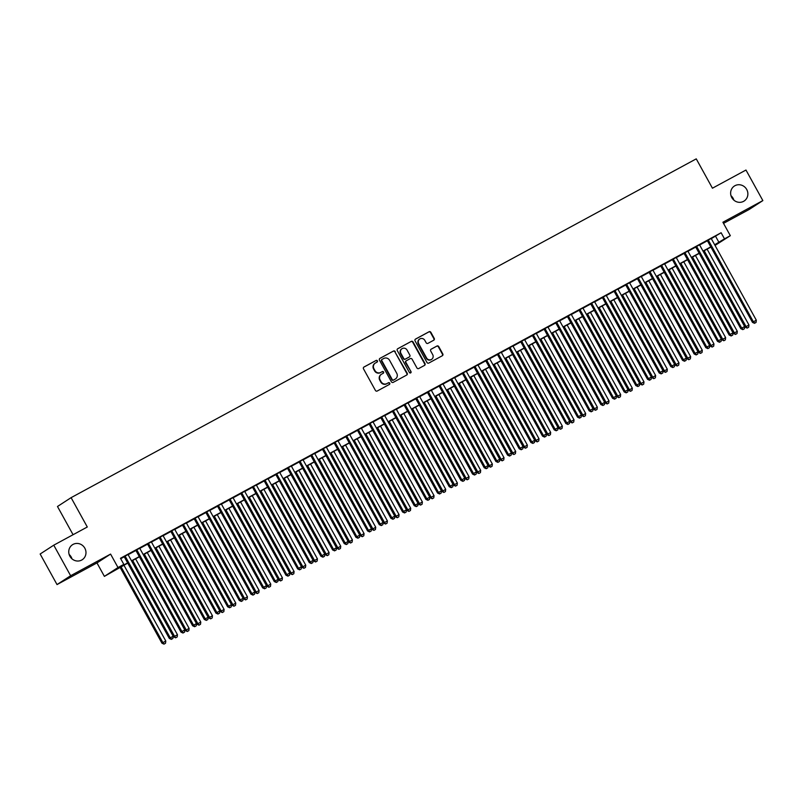 <?xml version="1.0" encoding="UTF-8"?>
<svg xmlns="http://www.w3.org/2000/svg" width="803" height="803" viewBox="0 0 803 803"><rect width="100%" height="100%" fill="white"/><g stroke="black" fill="none" stroke-linecap="round" stroke-linejoin="round"><path stroke-width="1.2" d="M377.41 360.838A0.964 0.913 57 0 0 376.145 360.427L363.98 367.021A1.375 1.305 57 0 0 363.498 368.838L375.423 390.439A1.375 1.305 57 0 0 377.229 391.021L389.395 384.426A0.964 0.913 57 0 0 389.736 383.151A0.964 0.913 57 0 0 388.471 382.75L386.895 383.603A4.386 4.166 57 0 1 381.114 381.746L380.12 379.949A4.386 4.166 57 0 1 381.656 374.118L383.232 373.265A0.964 0.913 57 0 0 383.573 371.99A0.964 0.913 57 0 0 382.308 371.588L380.732 372.441A4.386 4.166 57 0 1 374.951 370.584L373.957 368.788A4.386 4.166 57 0 1 375.503 362.956L377.069 362.103A0.964 0.913 57 0 0 377.41 360.838M376.898 362.203A0.964 0.913 57 0 0 375.774 360.667L363.739 367.192M389.224 384.517A0.964 0.913 57 0 0 388.1 382.991L386.895 383.603M383.061 373.365A0.964 0.913 57 0 0 381.937 371.829L380.732 372.441M731.784 197.578A8.943 8.492 57 0 0 744.12 201.031A8.943 8.492 57 0 0 746.72 189.488A8.943 8.492 57 0 0 734.384 186.035A8.943 8.492 57 0 0 731.784 197.578M733.872 200.148A8.943 8.492 57 0 0 731.021 195.741M69.901 556.278A8.943 8.492 57 0 0 82.227 559.731A8.943 8.492 57 0 0 84.827 548.188A8.943 8.492 57 0 0 72.491 544.735A8.943 8.492 57 0 0 69.901 556.278M71.979 558.858A8.943 8.492 57 0 0 69.128 554.451M433.74 340.211A1.375 1.305 57 0 0 434.222 338.384L430.87 332.332A1.375 1.305 57 0 0 429.063 331.749L415.552 339.067A1.375 1.305 57 0 0 415.071 340.894L426.995 362.494A1.375 1.305 57 0 0 428.802 363.066L442.312 355.749A1.375 1.305 57 0 0 442.794 353.932L438.759 346.605A1.375 1.305 57 0 0 436.952 346.033L431.171 349.164A1.375 1.305 57 0 0 430.689 350.981L432.687 354.615A3.664 3.483 57 0 1 431.623 359.353A3.664 3.483 57 0 1 426.564 357.927L418.714 343.714A3.664 3.483 57 0 1 419.778 338.976A3.664 3.483 57 0 1 424.837 340.392L426.152 342.761A1.375 1.305 57 0 0 427.959 343.343L433.74 340.211M711.297 238.652L721.124 232.74L724.497 238.852L730.328 235.691L715.031 245.437M53.761 545.177L70.634 575.731L57.023 584.574L40.15 554.01L53.761 545.177L87.296 526.999L71.096 497.659L696.251 158.864L712.442 188.203L745.977 170.035L762.85 200.589L722.901 222.24L730.328 235.691M57.023 584.574L96.972 562.923L110.583 554.09L70.634 575.731M110.583 554.09L118.001 567.53L123.833 564.379L118.322 567.952L127.627 562.913M721.124 232.74L120.46 558.266L123.833 564.379M395.267 351.624A1.375 1.305 57 0 0 393.46 351.041L379.949 358.369A1.375 1.305 57 0 0 379.468 360.186L391.392 381.786A1.375 1.305 57 0 0 393.199 382.369L406.709 375.041A1.375 1.305 57 0 0 407.191 373.224L394.905 351.865A1.375 1.305 57 0 0 393.089 351.282L379.709 358.529M397.756 348.713L411.266 341.395A1.375 1.305 57 0 1 413.073 341.978L424.998 363.578A1.375 1.305 57 0 1 424.516 365.395L418.734 368.527A1.375 1.305 57 0 1 416.928 367.945L412.09 359.192A1.375 1.305 57 0 0 410.283 358.61L406.448 360.688A1.375 1.305 57 0 0 405.967 362.504L410.995 371.628A0.964 0.913 57 0 1 410.714 372.863A0.964 0.913 57 0 1 409.4 372.502L397.274 350.54A1.375 1.305 57 0 1 397.756 348.713L397.595 348.823M723.523 223.364L749.239 209.432L762.85 200.589M128.038 554.542L124.164 556.64M139.702 548.218L135.827 550.316M151.365 541.895L147.491 543.992M163.029 535.571L159.155 537.679M174.693 529.257L170.818 531.355M186.356 522.934L182.482 525.032M198.02 516.61L194.145 518.718M209.683 510.296L205.809 512.394M221.347 503.973L217.472 506.071M233.011 497.649L229.136 499.747M244.674 491.326L240.8 493.433M256.338 485.012L252.463 487.11M268.001 478.688L264.127 480.786M279.665 472.365L275.79 474.473M291.328 466.041L287.454 468.149M302.992 459.728L299.117 461.825M314.656 453.404L310.781 455.502M326.319 447.08L322.445 449.188M337.983 440.767L334.108 442.865M349.646 434.443L345.772 436.541M361.31 428.119L357.425 430.217M372.973 421.796L369.089 423.904M384.637 415.482L380.752 417.58M396.301 409.159L392.416 411.256M407.964 402.835L404.08 404.943M419.628 396.521L415.743 398.619M431.291 390.198L427.407 392.296M442.955 383.874L439.07 385.972M454.618 377.551L450.734 379.658M466.272 371.237L462.398 373.335M477.936 364.913L474.061 367.011M489.599 358.59L485.725 360.698M501.263 352.266L497.388 354.374M512.926 345.952L509.052 348.05M524.59 339.629L520.715 341.727M536.253 333.305L532.379 335.413M547.917 326.992L544.043 329.089M559.581 320.668L555.706 322.766M571.244 314.344L567.37 316.442M582.908 308.021L579.033 310.129M594.571 301.707L590.697 303.805M606.235 295.384L602.36 297.481M617.898 289.06L614.024 291.168M629.562 282.746L625.688 284.844M641.226 276.423L637.351 278.521M652.889 270.099L649.015 272.197M664.553 263.775L660.678 265.883M676.216 257.462L672.342 259.56M687.88 251.138L684.005 253.236M699.543 244.815L695.669 246.922M120.711 558.717L124.254 556.8M128.129 554.692L135.918 550.477M139.792 548.379L147.581 544.153M151.456 542.055L159.245 537.839M163.119 535.731L170.909 531.516M174.783 529.418L182.572 525.192M186.447 523.094L194.236 518.868M198.11 516.771L205.899 512.555M209.774 510.447L217.563 506.231M221.437 504.133L229.226 499.908M233.101 497.81L240.89 493.594M244.764 491.486L252.543 487.27M256.428 485.163L264.207 480.947M268.092 478.849L275.871 474.623M279.755 472.525L287.534 468.31M291.419 466.202L299.198 461.986M303.082 459.888L310.861 455.662M314.746 453.565L322.525 449.339M326.409 447.241L334.189 443.025M338.073 440.917L345.852 436.702M349.737 434.604L357.516 430.378M361.4 428.28L369.179 424.064M373.054 421.956L380.843 417.741M384.717 415.643L392.506 411.417M396.381 409.319L404.17 405.093M408.044 402.996L415.834 398.78M419.708 396.672L427.497 392.456M431.372 390.358L439.161 386.133M443.035 384.035L450.824 379.819M454.699 377.711L462.488 373.495M466.362 371.387L474.151 367.172M478.026 365.074L485.815 360.848M489.689 358.75L497.479 354.535M501.353 352.427L509.142 348.211M513.017 346.113L520.806 341.887M524.68 339.789L532.469 335.574M536.344 333.466L544.133 329.25M548.007 327.142L555.796 322.926M559.671 320.829L567.46 316.603M571.335 314.505L579.124 310.289M582.998 308.181L590.787 303.966M594.662 301.868L602.451 297.642M606.325 295.544L614.114 291.318M617.989 289.221L625.778 285.005M629.652 282.897L637.441 278.681M641.316 276.583L649.095 272.358M652.98 270.26L660.759 266.044M664.643 263.936L672.422 259.72M676.307 257.622L684.086 253.397M687.97 251.299L695.749 247.073M699.634 244.975L707.413 240.759M711.207 238.491L707.333 240.599M71.096 497.659L57.485 506.492L73.063 534.708M127.747 563.124L104.39 576.373L118.001 567.53M96.972 562.923L104.39 576.373M714.67 244.764L724.497 238.852M131.501 560.805L139.29 556.589M143.165 554.492L150.954 550.266M154.828 548.168L162.618 543.952M166.492 541.844L174.281 537.629M178.156 535.531L185.945 531.305M189.819 529.207L197.608 524.981M201.483 522.883L209.272 518.668M213.146 516.56L220.935 512.344M224.81 510.246L232.599 506.02M236.473 503.923L244.263 499.707M248.137 497.599L255.926 493.383M259.801 491.275L267.59 487.06M271.464 484.962L279.253 480.736M283.128 478.638L290.917 474.422M294.791 472.315L302.58 468.099M306.455 466.001L314.244 461.775M318.118 459.677L325.898 455.452M329.782 453.354L337.561 449.138M341.446 447.03L349.225 442.814M353.109 440.717L360.888 436.491M364.773 434.393L372.552 430.177M376.436 428.069L384.215 423.854M388.1 421.756L395.879 417.53M399.764 415.432L407.543 411.206M411.427 409.108L419.206 404.893M423.091 402.785L430.87 398.569M434.754 396.471L442.533 392.245M446.408 390.148L454.197 385.932M458.071 383.824L465.86 379.608M469.735 377.5L477.524 373.285M481.399 371.187L489.188 366.961M493.062 364.863L500.851 360.647M504.726 358.539L512.515 354.324M516.389 352.226L524.178 348M528.053 345.902L535.842 341.676M539.716 339.579L547.505 335.363M551.38 333.255L559.169 329.039M563.044 326.941L570.833 322.716M574.707 320.618L582.496 316.402M586.371 314.294L594.16 310.078M598.034 307.981L605.823 303.755M609.698 301.657L617.487 297.431M621.361 295.333L629.15 291.118M633.025 289.01L640.814 284.794M644.689 282.696L652.478 278.47M656.352 276.373L664.141 272.157M668.016 270.049L675.805 265.833M679.679 263.725L687.468 259.51M691.343 257.412L699.132 253.186M703.006 251.088L710.796 246.872M714.851 245.106L716.396 244.102L714.78 244.975M710.906 247.083L703.127 251.299M699.242 253.407L691.463 257.622M687.579 259.72L679.8 263.946M675.915 266.044L668.136 270.26M664.252 272.368L656.473 276.583M652.588 278.681L644.809 282.907M640.924 285.005L633.145 289.231M629.261 291.328L621.482 295.544M617.597 297.652L609.818 301.868M605.934 303.966L598.155 308.191M594.27 310.289L586.491 314.505M582.617 316.613L574.828 320.829M570.953 322.926L563.164 327.152M559.289 329.25L551.5 333.476M547.626 335.574L539.837 339.789M535.962 341.897L528.173 346.113M524.299 348.211L516.51 352.437M512.635 354.535L504.846 358.75M500.972 360.858L493.183 365.074M489.308 367.182L481.519 371.398M477.644 373.495L469.855 377.721M465.981 379.819L458.192 384.035M454.317 386.143L446.528 390.358M442.654 392.456L434.865 396.682M430.99 398.78L423.201 403.006M419.327 405.103L411.537 409.319M407.663 411.427L399.874 415.643M395.999 417.741L388.21 421.966M384.336 424.064L376.547 428.28M372.672 430.388L364.883 434.604M361.009 436.702L353.22 440.927M349.345 443.025L341.556 447.251M337.682 449.349L329.892 453.565M326.018 455.672L318.229 459.888M314.354 461.986L306.575 466.212M302.691 468.31L294.912 472.525M291.027 474.633L283.248 478.849M279.364 480.957L271.585 485.173M267.7 487.27L259.921 491.496M256.037 493.594L248.257 497.81M244.373 499.918L236.594 504.133M232.709 506.231L224.93 510.457M221.046 512.555L213.267 516.771M209.382 518.879L201.603 523.094M197.719 525.202L189.94 529.418M186.065 531.516L178.276 535.742M174.402 537.839L166.612 542.055M162.738 544.163L154.949 548.379M151.074 550.477L143.285 554.702M139.411 556.8L131.622 561.026M715.603 236.323L718.976 242.436M375.051 363.247A4.386 4.166 57 0 0 373.586 369.029L373.957 368.788M380.361 372.682A4.386 4.166 57 0 1 374.579 370.825L373.586 369.029M381.214 374.409A4.386 4.166 57 0 0 379.749 380.18L380.12 379.949M386.524 383.844A4.386 4.166 57 0 1 380.742 381.987L379.749 380.18M406.579 375.111A1.375 1.305 57 0 0 406.82 373.465L394.905 351.865M382.138 359.363A0.964 0.913 57 0 0 381.806 360.637L392.265 379.598A0.964 0.913 57 0 0 393.53 380L395.196 379.106A4.386 4.166 57 0 0 396.732 373.275L389.585 360.316A4.386 4.166 57 0 0 383.804 358.459L382.138 359.363M382.027 359.433L381.766 359.603A0.964 0.913 57 0 0 381.435 360.878L381.806 360.637M395.277 379.056A4.386 4.166 57 0 1 394.825 379.337L393.169 380.241A0.964 0.913 57 0 1 391.904 379.839L381.435 360.878M397.515 348.883L411.266 341.395M424.385 365.465A1.375 1.305 57 0 0 424.626 363.809L412.702 342.219A1.375 1.305 57 0 0 410.895 341.636M406.278 360.798L406.077 360.928A1.375 1.305 57 0 0 405.595 362.745L410.995 371.628M410.524 372.963A0.964 0.913 57 0 0 410.634 371.869M407.071 350.098A3.664 3.483 57 0 0 402.012 348.683A3.664 3.483 57 0 0 400.948 353.42L403.708 358.429A1.375 1.305 57 0 0 405.515 359.011L409.349 356.933A1.375 1.305 57 0 0 409.831 355.107L407.071 350.098M401.831 348.803A3.664 3.483 57 0 0 400.577 353.661L400.948 353.42M409.149 357.064A1.375 1.305 57 0 1 408.988 357.164L405.154 359.242A1.375 1.305 57 0 1 403.347 358.67L400.577 353.661M419.598 339.097A3.664 3.483 57 0 0 418.343 343.945L418.714 343.714M431.432 359.463A3.664 3.483 57 0 1 426.192 358.168L418.343 343.945M442.182 355.819A1.375 1.305 57 0 0 442.433 354.163L438.388 346.846A1.375 1.305 57 0 0 436.581 346.264L430.93 349.325M433.61 340.281A1.375 1.305 57 0 0 433.851 338.625L430.508 332.562A1.375 1.305 57 0 0 428.702 331.99L415.322 339.237M120.048 567.289L161.955 643.203L165.789 641.025L123.933 565.192M121.012 566.767L162.879 642.601L163.983 644.136L165.518 643.263L164.354 643.896M165.789 641.025L165.518 643.263M163.983 644.136L161.955 643.203M124.124 556.559L169.313 638.425L170.236 637.833L125.087 556.037M171.712 639.128L172.876 638.495L171.712 639.128L170.236 637.833L173.147 636.247L127.998 554.461M169.313 638.425L171.34 639.359M172.876 638.495L173.147 636.247M131.712 560.976L173.619 636.879L177.453 634.701L135.597 558.868M132.676 560.454L174.542 636.287L175.646 637.813L177.182 636.95L176.018 637.582M177.453 634.701L177.182 636.95M175.646 637.813L173.619 636.879M143.376 554.652L185.282 630.556L189.117 628.388L147.25 552.544M144.339 554.13L186.206 629.964L187.31 631.499L188.846 630.626L187.681 631.258M189.117 628.388L188.846 630.626M187.31 631.499L185.282 630.556M155.039 548.329L196.946 624.242L200.78 622.064L158.914 546.231M156.003 547.807L197.869 623.64L198.973 625.176L200.509 624.302L199.345 624.935M200.78 622.064L200.509 624.302M198.973 625.176L196.946 624.242M166.703 542.005L208.609 617.919L212.444 615.74L170.577 539.907M167.666 541.483L209.533 617.326L210.637 618.852L212.173 617.979L211.008 618.611M212.444 615.74L212.173 617.979M210.637 618.852L208.609 617.919M135.787 550.246L180.976 632.102L181.9 631.509L136.751 549.724M183.375 632.804L184.539 632.172L183.375 632.804L181.9 631.509L184.81 629.923L139.662 548.138M180.976 632.102L183.004 633.045M184.539 632.172L184.81 629.923M147.451 543.922L192.64 625.788L193.563 625.186L148.414 543.4M195.039 626.481L196.203 625.848L195.039 626.481L193.563 625.186L196.474 623.61L151.325 541.824M192.64 625.788L194.667 626.721M196.203 625.848L196.474 623.61M159.114 537.598L204.303 619.464L205.227 618.862L160.078 537.077M206.702 620.157L207.867 619.525L206.702 620.157L205.227 618.862L208.138 617.286L162.989 535.501M204.303 619.464L206.331 620.398M207.867 619.525L208.138 617.286M170.778 531.275L215.967 613.141L216.89 612.548L171.742 530.763M218.366 613.843L219.53 613.211L218.366 613.843L216.89 612.548L219.801 610.963L174.652 529.177M215.967 613.141L217.994 614.074M219.53 613.211L219.801 610.963M178.366 535.691L220.273 611.595L224.107 609.417L182.241 533.583M179.33 535.169L221.196 611.003L222.301 612.538L223.836 611.665L222.672 612.298M224.107 609.417L223.836 611.665M222.301 612.538L220.273 611.595M182.442 524.961L227.63 606.827L228.554 606.225L183.405 524.439M230.029 607.52L231.194 606.887L230.029 607.52L228.554 606.225L231.465 604.649L186.316 522.853M227.63 606.827L229.658 607.761M231.194 606.887L231.465 604.649M190.03 529.368L231.937 605.281L235.771 603.103L193.904 527.27M190.994 528.846L232.86 604.679L233.964 606.215L235.5 605.342L234.335 605.974M235.771 603.103L235.5 605.342M233.964 606.215L231.937 605.281M194.105 518.638L239.294 600.503L240.217 599.901L195.069 518.116M241.693 601.196L242.857 600.564L241.693 601.196L240.217 599.901L243.128 598.325L197.98 516.54M239.294 600.503L241.322 601.437M242.857 600.564L243.128 598.325M201.694 523.044L243.6 598.958L247.434 596.78L205.568 520.946M202.657 522.522L244.513 598.355L245.628 599.891L247.163 599.018L245.999 599.65M247.434 596.78L247.163 599.018M245.628 599.891L243.6 598.958M205.769 512.314L250.958 594.18L251.881 593.588L206.722 511.792M253.357 594.882L254.521 594.25L253.357 594.882L251.881 593.588L254.792 592.002L209.643 510.216M250.958 594.18L252.985 595.113M254.521 594.25L254.792 592.002M213.357 516.72L255.264 592.634L259.098 590.456L217.232 514.623M214.321 516.209L256.177 592.042L257.291 593.568L258.827 592.704L257.663 593.337M259.098 590.456L258.827 592.704M257.291 593.568L255.264 592.634M217.432 506L262.621 587.856L263.545 587.264L218.386 505.478M265.02 588.559L266.184 587.926L265.02 588.559L263.545 587.264L266.455 585.678L221.307 503.893M262.621 587.856L264.649 588.8M266.184 587.926L266.455 585.678M225.021 510.407L266.927 586.31L270.762 584.132L228.895 508.299M225.984 509.885L267.841 585.718L268.955 587.254L270.491 586.381L269.316 587.013M270.762 584.132L270.491 586.381M268.955 587.254L266.927 586.31M229.096 499.677L274.285 581.543L275.198 580.94L230.049 499.155M276.684 582.235L277.848 581.603L276.684 582.235L275.198 580.94L278.119 579.365L232.97 497.579M274.285 581.543L276.312 582.476M277.848 581.603L278.119 579.365M236.684 504.083L278.591 579.997L282.425 577.819L240.559 501.985M237.648 503.561L279.504 579.395L280.618 580.93L282.154 580.057L280.98 580.689M282.425 577.819L282.154 580.057M280.618 580.93L278.591 579.997M240.759 493.353L285.948 575.219L286.862 574.617L241.713 492.831M288.347 575.912L289.512 575.279L288.347 575.912L286.862 574.617L289.783 573.041L244.634 491.255M285.948 575.219L287.976 576.152M289.512 575.279L289.783 573.041M248.348 497.76L290.254 573.673L294.089 571.495L252.222 495.662M249.311 497.238L291.168 573.071L292.282 574.607L293.818 573.733L292.643 574.366M294.089 571.495L293.818 573.733M292.282 574.607L290.254 573.673M252.423 487.03L297.612 568.895L298.525 568.303L253.377 486.518M300.001 569.598L301.175 568.966L300.001 569.598L298.525 568.303L301.446 566.717L256.298 484.932M297.612 568.895L299.639 569.829M301.175 568.966L301.446 566.717M260.011 491.446L301.918 567.35L305.752 565.171L263.886 489.338M260.975 490.924L302.831 566.757L303.946 568.283L305.481 567.42L304.307 568.052M305.752 565.171L305.481 567.42M303.946 568.283L301.918 567.35M264.087 480.716L309.275 562.572L310.189 561.98L265.04 480.194M311.664 563.274L312.839 562.642L311.664 563.274L310.189 561.98L313.11 560.404L267.961 478.608M309.275 562.572L311.303 563.515M312.839 562.642L313.11 560.404M271.675 485.122L313.582 561.026L317.416 558.858L275.549 483.025M272.639 484.6L314.495 560.434L315.609 561.97L317.145 561.096L315.97 561.729M317.416 558.858L317.145 561.096M315.609 561.97L313.582 561.026M275.75 474.392L320.939 556.258L321.852 555.656L276.704 473.87M323.328 556.951L324.502 556.318L323.328 556.951L321.852 555.656L324.773 554.08L279.625 472.294M320.939 556.258L322.967 557.192M324.502 556.318L324.773 554.08M283.339 478.799L325.245 554.712L329.079 552.534L287.213 476.701M284.302 478.277L326.159 554.11L327.273 555.646L328.808 554.773L327.634 555.405M329.079 552.534L328.808 554.773M327.273 555.646L325.245 554.712M287.404 468.069L332.603 549.935L333.516 549.342L288.367 467.547M334.992 550.627L336.166 550.005L334.992 550.627L333.516 549.342L336.437 547.756L291.288 465.971M332.603 549.935L334.63 550.868M336.166 550.005L336.437 547.756M295.002 472.475L336.909 548.389L340.743 546.211L298.877 470.377M295.966 471.953L337.822 547.797L338.936 549.322L340.472 548.459L339.298 549.091M340.743 546.211L340.472 548.459M338.936 549.322L336.909 548.389M299.067 461.755L344.266 543.611L345.18 543.019L300.031 461.233M346.655 544.314L347.829 543.681L346.655 544.314L345.18 543.019L348.101 541.433L302.952 459.647M344.266 543.611L346.294 544.554M347.829 543.681L348.101 541.433M306.666 466.162L348.572 542.065L352.407 539.887L310.54 464.054M307.629 465.64L349.486 541.473L350.6 543.009L352.126 542.135L350.961 542.768M352.407 539.887L352.126 542.135M350.6 543.009L348.572 542.065M310.731 455.431L355.93 537.297L356.843 536.695L311.694 454.91M358.319 537.99L359.493 537.358L358.319 537.99L356.843 536.695L359.764 535.119L314.615 453.324M355.93 537.297L357.957 538.231M359.493 537.358L359.764 535.119M318.329 459.838L360.236 535.752L364.07 533.573L322.204 457.74M319.293 459.316L361.149 535.149L362.263 536.685L363.789 535.812L362.625 536.444M364.07 533.573L363.789 535.812M362.263 536.685L360.236 535.752M322.394 449.108L367.593 530.974L368.507 530.371L323.358 448.586M369.982 531.666L371.157 531.034L369.982 531.666L368.507 530.371L371.428 528.796L326.279 447.01M367.593 530.974L369.621 531.907M371.157 531.034L371.428 528.796M329.993 453.514L371.899 529.428L375.734 527.25L333.867 451.416M330.956 452.992L372.813 528.826L373.927 530.361L375.453 529.488L374.288 530.121M375.734 527.25L375.453 529.488M373.927 530.361L371.899 529.428M334.058 442.784L379.257 524.65L380.17 524.058L335.022 442.262M381.646 525.353L382.81 524.72L381.646 525.353L380.17 524.058L383.091 522.472L337.943 440.686M379.257 524.65L381.284 525.584M382.81 524.72L383.091 522.472M341.656 447.201L383.553 523.104L387.397 520.926L345.531 445.093M342.61 446.679L384.476 522.512L385.591 524.038L387.116 523.175L385.952 523.807M387.397 520.926L387.116 523.175M385.591 524.038L383.553 523.104M345.722 436.471L390.92 518.326L391.834 517.734L346.685 435.949M393.309 519.029L394.474 518.397L393.309 519.029L391.834 517.734L394.755 516.158L349.606 434.363M390.92 518.326L392.948 519.27M394.474 518.397L394.755 516.158M353.32 440.877L395.217 516.781L399.061 514.613L357.194 438.769M354.274 440.355L396.14 516.188L397.254 517.724L398.78 516.851L397.615 517.483M399.061 514.613L398.78 516.851M397.254 517.724L395.217 516.781M357.385 430.147L402.584 512.013L403.497 511.411L358.349 429.625M404.973 512.705L406.137 512.073L404.973 512.705L403.497 511.411L406.418 509.835L361.27 428.049M402.584 512.013L404.612 512.946M406.137 512.073L406.418 509.835M364.984 434.553L406.88 510.467L410.724 508.289L368.858 432.456M365.937 434.032L407.804 509.865L408.908 511.401L410.443 510.527L409.279 511.16M410.724 508.289L410.443 510.527M408.908 511.401L406.88 510.467M369.049 423.823L414.238 505.689L415.161 505.087L370.012 423.301M416.637 506.382L417.801 505.749L416.637 506.382L415.161 505.087L418.082 503.511L372.933 421.726M414.238 505.689L416.275 506.623M417.801 505.749L418.082 503.511M376.647 428.23L418.544 504.143L422.388 501.965L380.522 426.132M377.601 427.708L419.467 503.551L420.571 505.077L422.107 504.214L420.943 504.836M422.388 501.965L422.107 504.214M420.571 505.077L418.544 504.143M380.712 417.5L425.901 499.366L426.825 498.773L381.676 416.988M428.3 500.068L429.464 499.436L428.3 500.068L426.825 498.773L429.746 497.187L384.597 415.402M425.901 499.366L427.939 500.309M429.464 499.436L429.746 497.187M388.311 421.916L430.207 497.82L434.042 495.642L392.185 419.808M389.264 421.394L431.131 497.228L432.235 498.763L433.771 497.89L432.606 498.522M434.042 495.642L433.771 497.89M432.235 498.763L430.207 497.82M392.376 411.186L437.565 493.052L438.488 492.45L393.34 410.664M439.964 493.745L441.128 493.112L439.964 493.745L438.488 492.45L441.409 490.874L396.26 409.078M437.565 493.052L439.592 493.986M441.128 493.112L441.409 490.874M399.974 415.593L441.871 491.506L445.705 489.328L403.849 413.495M400.928 415.071L442.794 490.904L443.898 492.44L445.434 491.566L444.27 492.199M445.705 489.328L445.434 491.566M443.898 492.44L441.871 491.506M404.039 404.863L449.228 486.728L450.152 486.126L405.003 404.341M451.627 487.421L452.792 486.789L451.627 487.421L450.152 486.126L453.073 484.55L407.914 402.765M449.228 486.728L451.256 487.662M452.792 486.789L453.073 484.55M411.638 409.269L453.534 485.183L457.369 483.004L415.512 407.171M412.591 408.747L454.458 484.58L455.562 486.116L457.098 485.243L455.933 485.875M457.369 483.004L457.098 485.243M455.562 486.116L453.534 485.183M415.703 398.539L460.892 480.405L461.815 479.813L416.667 398.017M463.291 481.107L464.455 480.475L463.291 481.107L461.815 479.813L464.736 478.227L419.578 396.441M460.892 480.405L462.919 481.338M464.455 480.475L464.736 478.227M423.291 402.945L465.198 478.859L469.032 476.681L427.176 400.848M424.255 402.433L466.121 478.267L467.226 479.792L468.761 478.929L467.597 479.562M469.032 476.681L468.761 478.929M467.226 479.792L465.198 478.859M427.367 392.225L472.555 474.081L473.479 473.489L428.33 391.703M474.954 474.784L476.119 474.151L474.954 474.784L473.479 473.489L476.39 471.903L431.241 390.117M472.555 474.081L474.583 475.025M476.119 474.151L476.39 471.903M434.955 396.632L476.862 472.535L480.696 470.357L438.839 394.524M435.919 396.11L477.785 471.943L478.889 473.479L480.425 472.606L479.261 473.238M480.696 470.357L480.425 472.606M478.889 473.479L476.862 472.535M439.03 385.902L484.219 467.768L485.142 467.165L439.994 385.38M486.618 468.46L487.782 467.828L486.618 468.46L485.142 467.165L488.053 465.589L442.905 383.804M484.219 467.768L486.247 468.701M487.782 467.828L488.053 465.589M446.619 390.308L488.525 466.222L492.359 464.044L450.503 388.21M447.582 389.786L489.449 465.62L490.553 467.155L492.088 466.282L490.924 466.914M492.359 464.044L492.088 466.282M490.553 467.155L488.525 466.222M450.694 379.578L495.883 461.444L496.806 460.842L451.657 379.056M498.282 462.137L499.446 461.504L498.282 462.137L496.806 460.842L499.717 459.266L454.568 377.48M495.883 461.444L497.91 462.377M499.446 461.504L499.717 459.266M458.282 383.985L500.189 459.898L504.023 457.72L462.167 381.887M459.246 383.463L501.112 459.296L502.216 460.832L503.752 459.958L502.588 460.591M504.023 457.72L503.752 459.958M502.216 460.832L500.189 459.898M462.357 373.254L507.546 455.12L508.47 454.528L463.321 372.743M509.945 455.823L511.109 455.191L509.945 455.823L508.47 454.528L511.381 452.942L466.232 371.157M507.546 455.12L509.574 456.054M511.109 455.191L511.381 452.942M469.946 377.671L511.852 453.575L515.687 451.396L473.83 375.563M470.909 377.149L512.776 452.982L513.88 454.508L515.416 453.645L514.251 454.277M515.687 451.396L515.416 453.645M513.88 454.508L511.852 453.575M474.021 366.941L519.21 448.797L520.133 448.204L474.985 366.419M521.609 449.499L522.773 448.867L521.609 449.499L520.133 448.204L523.044 446.629L477.895 364.833M519.21 448.797L521.237 449.74M522.773 448.867L523.044 446.629M481.609 371.347L523.516 447.261L527.35 445.083L485.494 369.25M482.573 370.825L524.439 446.659L525.543 448.194L527.079 447.321L525.915 447.954M527.35 445.083L527.079 447.321M525.543 448.194L523.516 447.261M485.685 360.617L530.873 442.483L531.797 441.881L486.648 360.095M533.272 443.176L534.437 442.543L533.272 443.176L531.797 441.881L534.708 440.305L489.559 358.519M530.873 442.483L532.901 443.417M534.437 442.543L534.708 440.305M493.273 365.024L535.179 440.937L539.014 438.759L497.157 362.926M494.236 364.502L536.103 440.335L537.207 441.871L538.743 440.998L537.578 441.63M539.014 438.759L538.743 440.998M537.207 441.871L535.179 440.937M497.348 354.294L542.537 436.159L543.46 435.567L498.312 353.772M544.936 436.862L546.1 436.23L544.936 436.862L543.46 435.567L546.371 433.981L501.223 352.196M542.537 436.159L544.564 437.093M546.1 436.23L546.371 433.981M504.936 358.7L546.843 434.614L550.677 432.436L508.821 356.602M505.9 358.188L547.766 434.021L548.871 435.547L550.406 434.684L549.242 435.316M550.677 432.436L550.406 434.684M548.871 435.547L546.843 434.614M509.012 347.98L554.2 429.836L555.124 429.244L509.975 347.458M556.599 430.538L557.764 429.906L556.599 430.538L555.124 429.244L558.035 427.658L512.886 345.872M554.2 429.836L556.228 430.779M557.764 429.906L558.035 427.658M516.6 352.387L558.507 428.29L562.341 426.112L520.485 350.279M517.564 351.865L559.43 427.698L560.534 429.234L562.07 428.36L560.906 428.993M562.341 426.112L562.07 428.36M560.534 429.234L558.507 428.29M520.675 341.656L565.864 423.522L566.788 422.92L521.639 341.134M568.263 424.215L569.427 423.582L568.263 424.215L566.788 422.92L569.698 421.344L524.55 339.549M565.864 423.522L567.892 424.456M569.427 423.582L569.698 421.344M528.264 346.063L570.17 421.976L574.004 419.798L532.148 343.965M529.227 345.541L571.094 421.374L572.198 422.91L573.733 422.037L572.569 422.669M574.004 419.798L573.733 422.037M572.198 422.91L570.17 421.976M532.339 335.333L577.528 417.199L578.451 416.596L533.302 334.811M579.927 417.891L581.091 417.259L579.927 417.891L578.451 416.596L581.362 415.021L536.213 333.235M577.528 417.199L579.555 418.132M581.091 417.259L581.362 415.021M539.927 339.739L581.834 415.653L585.668 413.475L543.802 337.641M540.891 339.217L582.757 415.051L583.861 416.586L585.397 415.713L584.233 416.345M585.668 413.475L585.397 415.713M583.861 416.586L581.834 415.653M544.002 329.009L589.191 410.875L590.115 410.283L544.966 328.487M591.59 411.578L592.755 410.945L591.59 411.578L590.115 410.283L593.026 408.697L547.877 326.911M589.191 410.875L591.219 411.809M592.755 410.945L593.026 408.697M551.591 333.426L593.497 409.329L597.332 407.151L555.465 331.318M552.554 332.904L594.421 408.737L595.525 410.263L597.061 409.4L595.896 410.032M597.332 407.151L597.061 409.4M595.525 410.263L593.497 409.329M555.666 322.696L600.855 404.551L601.778 403.959L556.63 322.174M603.254 405.254L604.418 404.622L603.254 405.254L601.778 403.959L604.689 402.383L559.54 320.588M600.855 404.551L602.882 405.495M604.418 404.622L604.689 402.383M563.254 327.102L605.161 403.006L608.995 400.838L567.129 324.994M564.218 326.58L606.084 402.413L607.188 403.949L608.724 403.076L607.56 403.708M608.995 400.838L608.724 403.076M607.188 403.949L605.161 403.006M567.33 316.372L612.518 398.238L613.442 397.636L568.293 315.85M614.917 398.93L616.082 398.298L614.917 398.93L613.442 397.636L616.353 396.06L571.204 314.274M612.518 398.238L614.546 399.171M616.082 398.298L616.353 396.06M574.918 320.778L616.824 396.692L620.659 394.514L578.792 318.681M575.881 320.256L617.748 396.09L618.852 397.626L620.388 396.752L619.223 397.385M620.659 394.514L620.388 396.752M618.852 397.626L616.824 396.692M578.993 310.048L624.182 391.914L625.105 391.322L579.957 309.526M626.581 392.607L627.745 391.974L626.581 392.607L625.105 391.322L628.016 389.736L582.868 307.95M624.182 391.914L626.21 392.848M627.745 391.974L628.016 389.736M586.581 314.455L628.488 390.368L632.322 388.19L590.456 312.357M587.545 313.933L629.411 389.776L630.516 391.302L632.051 390.439L630.887 391.061M632.322 388.19L632.051 390.439M630.516 391.302L628.488 390.368M590.657 303.725L635.846 385.591L636.769 384.998L591.62 303.213M638.244 386.293L639.409 385.661L638.244 386.293L636.769 384.998L639.68 383.412L594.531 301.627M635.846 385.591L637.873 386.534M639.409 385.661L639.68 383.412M598.245 308.141L640.152 384.045L643.986 381.867L602.12 306.033M599.209 307.619L641.065 383.453L642.179 384.988L643.715 384.115L642.551 384.747M643.986 381.867L643.715 384.115M642.179 384.988L640.152 384.045M602.32 297.411L647.509 379.277L648.433 378.675L603.274 296.889M649.908 379.97L651.072 379.337L649.908 379.97L648.433 378.675L651.343 377.099L606.195 295.303M647.509 379.277L649.537 380.21M651.072 379.337L651.343 377.099M609.909 301.818L651.815 377.731L655.649 375.553L613.783 299.72M610.872 301.296L652.729 377.129L653.843 378.665L655.378 377.791L654.214 378.424M655.649 375.553L655.378 377.791M653.843 378.665L651.815 377.731M613.984 291.087L659.173 372.953L660.096 372.351L614.937 290.566M661.572 373.646L662.736 373.014L661.572 373.646L660.096 372.351L663.007 370.775L617.858 288.99M659.173 372.953L661.2 373.887M662.736 373.014L663.007 370.775M621.572 295.494L663.479 371.408L667.313 369.229L625.447 293.396M622.536 294.972L664.392 370.805L665.506 372.341L667.042 371.468L665.868 372.1M667.313 369.229L667.042 371.468M665.506 372.341L663.479 371.408M625.647 284.764L670.836 366.63L671.75 366.038L626.601 284.242M673.235 367.332L674.4 366.7L673.235 367.332L671.75 366.038L674.671 364.452L629.522 282.666M670.836 366.63L672.864 367.563M674.4 366.7L674.671 364.452M633.236 289.17L675.142 365.084L678.977 362.906L637.11 287.072M634.199 288.658L676.056 364.492L677.17 366.017L678.706 365.154L677.531 365.787M678.977 362.906L678.706 365.154M677.17 366.017L675.142 365.084M637.311 278.45L682.5 360.306L683.413 359.714L638.265 277.928M684.899 361.009L686.063 360.376L684.899 361.009L683.413 359.714L686.334 358.128L641.185 276.342M682.5 360.306L684.527 361.25M686.063 360.376L686.334 358.128M644.899 282.857L686.806 358.76L690.64 356.592L648.774 280.749M645.863 282.335L687.719 358.168L688.833 359.704L690.369 358.831L689.195 359.463M690.64 356.592L690.369 358.831M688.833 359.704L686.806 358.76M648.975 272.127L694.163 353.993L695.077 353.39L649.928 271.605M696.552 354.685L697.727 354.053L696.552 354.685L695.077 353.39L697.998 351.814L652.849 270.029M694.163 353.993L696.191 354.926M697.727 354.053L697.998 351.814M656.563 276.533L698.469 352.447L702.304 350.269L660.437 274.435M657.527 276.011L699.383 351.844L700.497 353.38L702.033 352.507L700.858 353.139M702.304 350.269L702.033 352.507M700.497 353.38L698.469 352.447M660.638 265.803L705.827 347.669L706.74 347.067L661.592 265.281M708.216 348.361L709.39 347.729L708.216 348.361L706.74 347.067L709.661 345.491L664.513 263.705M705.827 347.669L707.855 348.602M709.39 347.729L709.661 345.491M668.226 270.209L710.133 346.123L713.967 343.945L672.101 268.112M669.19 269.688L711.046 345.521L712.161 347.057L713.696 346.183L712.522 346.816M713.967 343.945L713.696 346.183M712.161 347.057L710.133 346.123M672.302 259.479L717.491 341.345L718.404 340.753L673.255 258.967M719.879 342.048L721.054 341.416L719.879 342.048L718.404 340.753L721.325 339.167L676.176 257.382M717.491 341.345L719.518 342.279M721.054 341.416L721.325 339.167M679.89 263.896L721.797 339.799L725.631 337.621L683.765 261.788M680.854 263.374L722.71 339.207L723.824 340.743L725.36 339.87L724.186 340.502M725.631 337.621L725.36 339.87M723.824 340.743L721.797 339.799M683.955 253.166L729.154 335.022L730.068 334.429L684.919 252.644M731.543 335.724L732.717 335.092L731.543 335.724L730.068 334.429L732.988 332.854L687.84 251.058M729.154 335.022L731.182 335.965M732.717 335.092L732.988 332.854M691.554 257.572L733.46 333.486L737.295 331.308L695.428 255.474M692.517 257.05L734.374 332.884L735.488 334.419L737.024 333.546L735.849 334.178M737.295 331.308L737.024 333.546M735.488 334.419L733.46 333.486M695.619 246.842L740.818 328.708L741.731 328.106L696.582 246.32M743.207 329.401L744.381 328.768L743.207 329.401L741.731 328.106L744.652 326.53L699.503 244.744M740.818 328.708L742.845 329.642M744.381 328.768L744.652 326.53M703.217 251.249L745.124 327.162L748.958 324.984L707.092 249.151M704.181 250.727L746.037 326.56L747.151 328.096L748.677 327.222L747.513 327.855M748.958 324.984L748.677 327.222M747.151 328.096L745.124 327.162M707.282 240.519L752.481 322.384L753.395 321.792L708.246 239.997M754.87 323.087L756.045 322.455L754.87 323.087L753.395 321.792L756.316 320.206L711.167 238.421M752.481 322.384L754.509 323.318M756.045 322.455L756.316 320.206"/></g></svg>
